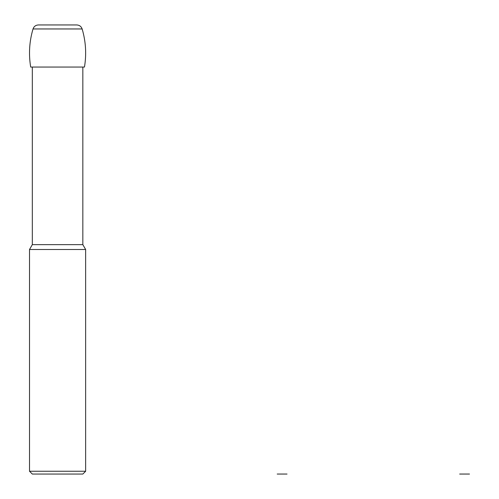 <?xml version="1.0" encoding="UTF-8"?>
<svg xmlns="http://www.w3.org/2000/svg" width="499" height="499" viewBox="0 0 499 499"><rect width="100%" height="100%" fill="white"/><g stroke="black" fill="none" stroke-linecap="round" stroke-linejoin="round"><path stroke-width="0.75" d="M32.316 244.641L32.316 67.053L84.468 67.053L82.84 67.053L82.84 244.641L85.647 249.5L29.51 249.5L32.316 244.641L82.84 244.641M32.316 474.05L82.84 474.05L32.316 474.05L29.51 471.243L85.647 471.243L85.647 249.5M82.142 28.961C85.828 41.479 86.608 54.179 84.468 67.053L30.689 67.053C28.555 54.179 29.329 41.479 33.021 28.961L82.142 28.961C81.231 26.441 79.435 25.106 76.765 24.95L38.398 24.95C35.722 25.106 33.932 26.441 33.021 28.961C29.329 41.479 28.555 54.179 30.689 67.053M38.398 24.95L76.759 24.95M277.213 474.05L282.128 474.05L277.213 474.05M287.037 474.05L282.128 474.05L287.037 474.05M459.666 474.05L464.575 474.05L459.666 474.05M469.49 474.05L464.575 474.05L469.49 474.05M29.51 471.243L29.51 249.5M82.84 474.05L85.647 471.243"/></g></svg>
